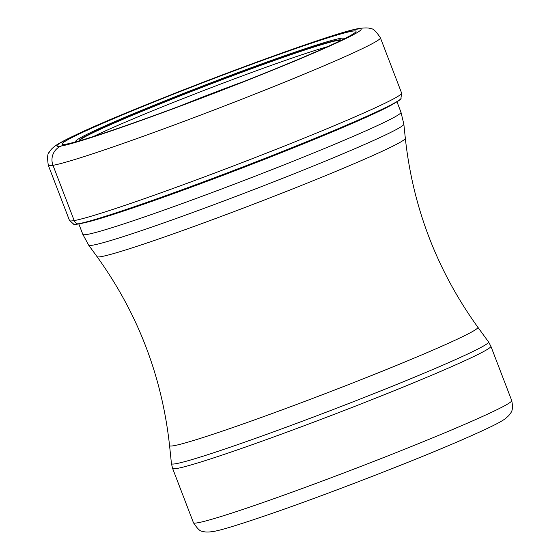 <?xml version="1.0" encoding="UTF-8"?>
<svg xmlns="http://www.w3.org/2000/svg" width="560" height="560" viewBox="0 0 560 560"><rect width="100%" height="100%" fill="white"/><g stroke="black" fill="none" stroke-linecap="round" stroke-linejoin="round"><path stroke-width="0.84" d="M351.89 31.241A157.451 6.867 159 0 1 352.058 34.615A157.451 6.867 159 0 1 211.498 94.108A157.451 6.867 159 0 1 67.235 143.948A157.451 6.867 159 0 1 66.185 144.151A157.451 6.867 159 0 1 174.321 93.849A157.451 6.867 159 0 1 351.89 31.241M68.397 143.71L61.187 146.034A162.925 7.105 -21 0 0 244.93 81.256A162.925 7.105 -21 0 0 356.832 29.204A162.925 7.105 -21 0 0 173.082 93.982A162.925 7.105 -21 0 0 61.187 146.034A14.938 14.56 80 0 0 52.983 165.326L74.193 220.584A5.6 5.46 80 0 0 77.742 223.937L78.092 224.042A175.406 7.651 159 0 0 78.841 223.902A175.406 7.651 159 0 0 239.981 168.294A175.406 7.651 159 0 0 396.935 101.801A175.406 7.651 159 0 0 400.883 98.791L401.618 93.072L380.408 37.814A177.863 7.756 159 0 1 235.487 101.703A177.863 7.756 159 0 1 52.983 165.326A177.863 7.756 159 0 1 48.307 165.291C47.166 157.633 47.488 153.279 49.273 152.25C50.533 149.723 53.2 147.147 57.267 144.529C61.292 142.03 67.179 138.957 74.928 135.317C135.205 106.232 332.255 31.822 359.576 28.427C365.463 27.678 369.264 27.79 370.986 28.77C373.002 28.357 376.145 31.367 380.408 37.814M401.618 93.072A177.863 7.756 -21 0 1 256.697 156.961A177.863 7.756 -21 0 1 74.193 220.584A177.863 7.756 -21 0 1 69.517 220.549L73.892 224.315A175.406 7.651 -21 0 0 78.092 224.042M341.11 40.341A140.322 6.118 159 0 0 337.414 40.145A140.322 6.118 -21 0 0 191.744 91A140.322 6.118 -21 0 0 79.205 140.875M73.535 224.203A175.7 7.665 -21 0 0 77.742 223.937A175.7 7.665 -21 0 0 253.449 162.862A175.7 7.665 -21 0 0 401.079 98.469M396.935 101.801L392.812 104.244A171.521 7.483 159 0 1 392.798 104.251A171.521 7.483 159 0 1 240.163 168.77A171.521 7.483 159 0 1 83.552 222.957A171.521 7.483 159 0 1 83.545 222.957L78.841 223.902M327.509 46.676A139.3 6.076 -21 0 0 209.3 88.382A139.3 6.076 -21 0 0 93.548 136.486M79.492 140.791A140 6.104 -21 0 1 194.943 90.104A140 6.104 -21 0 1 337.239 40.551A140 6.104 159 0 1 340.837 40.474M76.258 141.715A143.696 6.265 -21 0 1 188.055 91.672A143.696 6.265 -21 0 1 340.27 38.409A143.696 6.265 159 0 1 343.861 38.99M78.806 223.909L82.831 234.388A170.394 7.434 -21 0 0 87.311 234.416A170.394 7.434 -21 0 0 87.339 234.416A170.394 7.434 -21 0 0 262.213 173.439A170.394 7.434 -21 0 0 400.988 112.259L396.963 101.78M405.328 138.306C412.916 207.648 437.094 270.627 477.855 327.236A165.123 7.203 159 0 1 344.246 386.281A165.123 7.203 159 0 1 173.915 445.697A165.123 7.203 159 0 1 169.561 445.585C161.966 376.236 137.795 313.264 97.034 256.648A165.123 7.203 -21 0 0 101.332 256.606A165.123 7.203 -21 0 0 269.871 197.883A165.123 7.203 -21 0 0 405.328 138.306L403.844 124.18A168.805 7.364 159 0 1 265.433 185.066A168.805 7.364 159 0 1 93.107 245.112A168.805 7.364 159 0 1 93.079 245.119A168.805 7.364 159 0 1 88.683 245.161L82.831 234.388M171.444 463.596A169.82 7.406 -21 0 0 175.931 463.708A169.82 7.406 -21 0 0 351.162 402.577A169.82 7.406 -21 0 0 488.502 341.887L490.868 346.241A170.45 7.434 159 0 1 352.044 407.449A170.45 7.434 159 0 1 177.114 468.44A170.45 7.434 159 0 1 177.079 468.447A170.45 7.434 159 0 1 172.606 468.412L171.444 463.596L169.561 445.585M193.452 522.725A170.45 7.434 -21 0 0 197.932 522.753A170.45 7.434 -21 0 0 197.974 522.746A170.45 7.434 -21 0 0 372.925 461.748A170.45 7.434 -21 0 0 511.714 400.554C514.038 412.069 510.237 412.755 508.97 415.415L505.61 418.474C500.521 422.247 490.707 427.252 462.525 439.628C414.925 460.383 331.289 492.828 274.841 512.442C241.381 524.02 220.794 530.383 213.08 531.524C208.131 532.294 204.526 532.189 202.272 531.195C200.375 531.58 197.435 528.759 193.452 522.725L172.606 468.412M244.902 81.095A107.541 4.69 -21 0 0 177.975 106.785M69.517 220.549L48.307 165.291M97.034 256.648L88.683 245.161M400.988 112.259L403.844 124.18M511.714 400.554L490.868 346.241M477.855 327.236L488.502 341.887"/></g></svg>
